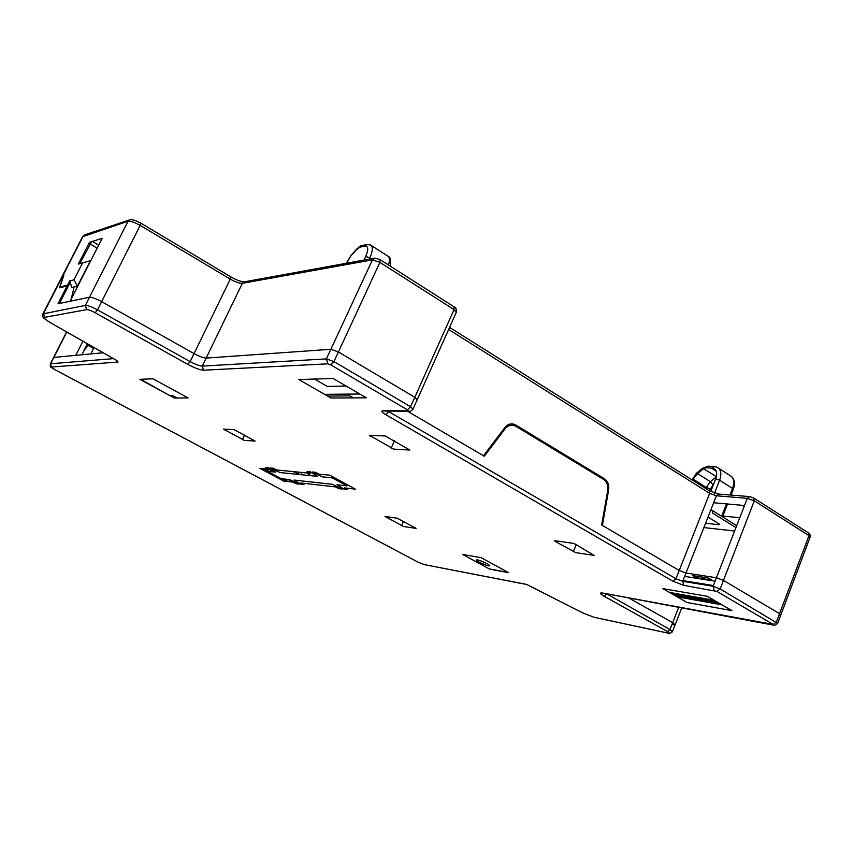 <?xml version="1.0" encoding="UTF-8"?>
<svg xmlns="http://www.w3.org/2000/svg" width="853" height="853" viewBox="0 0 853 853"><rect width="100%" height="100%" fill="white"/><g stroke="black" fill="none" stroke-linecap="round" stroke-linejoin="round"><path stroke-width="1.28" d="M268.866 469.225L273.962 471.954M287.887 479.397L292.91 482.094M295.831 483.63L298.753 483.96M300.81 484.195L303.775 484.536M338.449 488.513L341.733 488.886M344.047 489.153L347.374 489.526M310.247 475.622L307.091 472.967M293.144 471.602L300.459 474.631M507.332 425.199L508.559 425.935M504.326 429.827L503.174 429.795M705.58 523.262L718.77 524.691L719.068 523.913M692.625 480.228L696.304 474.236L702.168 469.31L705.943 467.764L712.148 468.126C716.52 469.001 717.714 472.573 715.731 478.842L710.73 491.509M705.836 488.534L706.263 487.458L693.468 479.407L693.041 480.484M718.77 524.691L719.495 524.616L718.738 523.689L708.011 517.078M710.698 510.243L712.223 510.457L712.745 513.207L735.947 527.581M734.604 531.024L703.874 527.581M244.139 281.863C240.535 281.586 236.014 279.88 230.587 276.756L230.278 279.123L194.047 353.611L101.646 301.674L194.047 353.611L190.155 361.608L97.509 309.863L101.646 301.674C95.973 298.646 91.921 297.164 89.48 297.249C91.921 297.164 95.973 298.646 101.646 301.674L140.191 225.395L230.278 279.123C235.481 282.044 239.501 283.452 242.348 283.313L206.159 358.089L330.879 349.282L338.396 351.958L330.879 349.282L326.4 358.9L202.278 366.108L206.159 358.089C203.409 357.961 199.367 356.469 194.047 353.611C199.367 356.469 203.409 357.961 206.159 358.089L330.879 349.282L372.42 259.888L379.916 262.372L454.073 309.607L456.259 312.443L417.298 399.556M113.438 358.633L50.647 363.773L53.867 357.428L103.138 352.758L90.823 353.931L94.022 347.566M62.44 276.265L63.932 275.146L59.891 286.971L67.558 285.126L69.711 280.904L71.791 287.504L77.463 286.171L90.471 260.677L78.337 264.078L89.469 242.337L102.189 238.328L70.948 299.531L70.628 301.152L89.48 297.249L58.004 303.764L67.12 285.968L59.465 287.802L63.517 275.967L62.013 276.692M68.709 282.865L70.703 284.049M74.126 286.96L71.279 298.87M77.42 286.181L76.109 289.412M413.087 408.96L417.181 399.822L414.803 397.295L338.396 351.958L414.803 397.295L417.181 399.822L416.445 399.993M286.416 481.359L281.426 478.693M267.597 471.304L262.532 468.606M83.498 351.521L87.848 345.262L93.606 348.397M508.089 572.374L489.323 568.919L508.089 572.374M672.495 631.497L675.086 624.886L672.686 622.658L675.086 624.886L673.102 624.812M678.689 607.368L672.686 622.658L628.896 598.038L672.686 622.658L669.968 629.567L606.782 593.891M721.947 604.809L677.175 596.833L721.947 604.809M777.723 623.148L780.783 615.045L779.567 613.68L723.461 580.392L716.435 577.758L713.119 586.288L682.72 581.319L685.983 573.035L679.212 570.486L685.983 573.035L716.435 577.758L723.461 580.392L779.567 613.68L780.783 615.045L779.343 615.034M448.635 329.503L709.664 493.365L679.212 570.486L601.642 525.011L607.709 490.56C608.338 485.538 606.899 481.774 603.38 479.29L515.948 426.329C511.917 424.25 508.303 425.071 505.104 428.782L484.312 456.238L407.606 411.274L483.491 455.758L504.933 427.46C508.121 423.749 511.736 422.939 515.777 425.018L604.308 478.682C607.826 481.177 609.266 484.93 608.637 489.953L602.389 525.448L679.212 570.486L675.939 578.76L672.9 581.202L683.722 585.307L716.946 591.438L773.213 624.449L602.89 593.07C599.275 592.579 599.691 593.645 604.137 596.268L667.451 631.529C669.69 632.862 669.797 633.342 667.771 633.001L594.21 617.327L582.738 612.902L526.482 584.369L424.229 564.601L418.045 562.138L54.891 369.648M602.826 518.336L604.073 515.095L603.561 514.146M255.111 441.065L244.406 440.436L223.486 429.123L233.935 429.571L255.111 441.065M384.959 516.449L397.263 518.208L416.019 528.391L403.522 526.493L384.959 516.449M409.845 450.053L393.702 449.115L369.402 435.297L385.215 435.968L409.845 450.053M312.411 471.997L315.685 472.317L319.054 474.14L329.812 475.196L355.392 489.142L344.367 487.895L347.661 489.686L344.292 489.302L337.02 484.792L346.99 485.89L332.222 477.851L322.391 476.859L312.411 471.997M310.257 471.794L317.679 476.379L279.987 472.562L270.518 467.977L273.418 468.254L276.639 469.982L310.375 473.287L307.037 471.485L310.257 471.794M268.599 467.796L275.796 472.135L267.384 471.282L281.202 478.672L289.743 479.61L299.062 484.109L296.108 483.779L292.974 482.094L283.644 481.049L259.834 468.34L268.93 469.225L265.731 467.519L268.599 467.796M342.064 489.046L338.737 488.662L335.474 486.892L300.885 482.99L304.041 484.685L301.045 484.344L293.997 480.068L332.243 484.269L342.064 489.046M462.689 554.471L481.113 557.67L508.623 572.662L489.846 569.207L462.689 554.471M139.817 379.34L152.986 378.807L188.097 397.946L174.279 398.042L139.817 379.34M366.342 397.818L330.964 398.01L298.838 379.553L333.128 378.476L366.342 397.818M731.959 610.641L686.985 602.474L662.909 588.645L707.382 596.332L731.959 610.641M575.498 544.267L594.146 555.42L575.786 552.637L555.09 541.335L554.791 540.695L572.917 543.286L575.498 544.267M264.334 468.777L269.409 471.485M283.26 478.896L288.261 481.561M168.67 394.992L140.66 379.308M488.406 565.816C493.375 566.733 482.414 560.773 477.605 559.941C472.743 559.067 483.608 564.963 488.406 565.816M314.533 379.063L327.307 386.441L346.126 386.046M713.172 586.16L711.679 585.275L682.997 580.616M555.335 540.77L555.09 541.335M573.28 551.678L576.308 544.726M370.469 435.35L370.063 436.192M391.111 448.145L394.544 440.777M242.369 439.658L244.619 435.041M224.584 429.176L224.254 429.859M401.528 525.715L403.554 521.311M177.232 398.02L172.679 395.547L169.736 395.579M66.769 332.052L53.867 357.428L75.757 355.36L82.89 341.232M81.856 354.773L87.39 343.791M93.947 347.715L87.518 344.207L86.324 345.902M78.337 264.078L82.613 262.884L73.934 279.848L69.711 280.904M343.311 386.11L343.93 384.767M415.155 527.612L415.144 528.252M685.983 573.035L716.403 495.774L747.313 498.333L716.435 577.758M70.298 282.748L69.125 282.044M73.934 279.848L77.463 286.171M90.471 260.677L82.613 262.884M744.232 506.277L741.406 505.232L713.652 502.758M722.843 516.044L739.775 517.739M488.247 564.377L487.703 565.656M80.363 281.085L78.924 283.303M482.851 563.95L483.672 562.02M684.66 576.393L715.091 581.213M714.078 600.235L669.477 592.409M670.757 593.155L715.4 601.002M718.674 602.911L673.966 594.999M696.24 577.63L692.764 575.594L708.246 578.014L711.743 580.083L696.24 577.63M327.595 396.069L349.975 395.888L353.419 397.882M359.795 394.001L324.63 394.363M309.394 475.537L308.946 474.129M302.026 474.79L301.269 472.402M346.606 263.225L350.967 255.857L356.682 249.524L360.041 247.114L364.988 246.133C368.357 246.069 368.613 249.481 365.756 256.348L364.028 260.058M369.242 259.109L369.893 257.713C372.942 250.654 373.145 246.41 370.522 245.003L366.993 244.534L364.988 246.133M365.756 256.348L371.45 258.704M360.041 247.114L362.045 245.525L366.822 244.566M356.682 249.524L356.906 248.895M350.967 255.857L351.201 255.218M371.439 245.589L387.55 255.921C389.725 256.902 390.056 259.93 388.531 265.006M142.387 380.737L143.613 380.918M713.62 484.184L709.28 490.688M714.526 493.098L719.612 480.218C721.809 473.81 721.02 469.513 717.245 467.327L714.281 466.538L712.148 468.126M715.731 478.842L719.612 480.218L732.546 488.449L729.976 494.996M705.943 467.764L708.075 466.186L714.281 466.538M704.333 468.02L697.637 473.596L693.062 479.119M702.168 469.31L702.307 468.35M703.256 468.532L716.413 476.688M696.304 474.236L696.453 473.276M697.296 473.404L710.41 481.678L716.36 476.87M693.382 478.32L692.647 478.586M710.027 488.801L706.263 487.458L710.41 481.678L712.937 484.76M711.413 468.084L716.264 471.176M718.578 468.19L730.083 475.558C733.889 477.776 734.71 482.062 732.546 488.449L733.271 489.419L731.053 495.081M726.489 503.899L721.638 516.3M712.756 510.936L711.828 510.35M55.04 369.722C52.161 368.144 51.041 367.238 51.681 367.014L118.045 362.045L115.955 360.019L50.583 322.786C45.422 319.736 43.46 317.924 44.719 317.337L86.675 309.639C88.371 309.607 91.207 310.652 95.173 312.763L97.509 309.863C91.825 306.835 87.774 305.353 85.343 305.406L42.906 313.883M82.549 236.707L128.057 221.247L85.343 305.406L86.675 309.639M51.681 367.014L50.306 363.964M202.278 366.108C199.538 365.958 195.497 364.455 190.155 361.608L187.777 364.348C194.697 368.027 199.954 369.978 203.515 370.202L202.278 366.108M44.719 317.337L43.482 313.467L62.621 276.201M69.679 283.441L59.433 303.465M203.515 370.202L327.819 363.826L330.825 364.903L407.446 409.856L408.118 410.911L383.05 410.645C380.864 410.869 381.803 412.223 385.833 414.707L389.107 411.071M683.722 585.307L682.72 581.319L675.939 578.76L387.774 411.05M408.118 410.911L409.365 411.295C409.93 411.764 411.135 411.071 412.98 409.216L410.581 406.721L333.939 361.597L379.916 262.372L380.011 259.579L374.691 258.118L372.42 259.888L242.348 283.313L244.342 281.821L374.478 258.16M454.041 306.803L454.073 309.607L410.581 406.721L407.446 409.856M330.825 364.903L333.939 361.597L326.4 358.9L327.819 363.826M594.21 617.327L668.166 633.15C669.285 633.832 670.693 633.374 672.388 631.764L669.968 629.567L667.451 631.529M604.137 596.268L606.654 594.2L605.801 593.709M602.89 593.07L773.639 625.174C773.415 626.059 774.748 625.462 777.637 623.394L720.156 588.933L754.297 500.818L808.985 535.641L810.105 537.177L780.879 614.789M754.031 498.195L808.303 532.816L808.985 535.641L776.411 622.05L773.213 624.449M716.946 591.438L720.156 588.933L713.119 586.288L714.142 590.383M385.833 414.707L672.9 581.202M383.05 410.645L384.49 411.018M384.383 411.018L409.568 411.295M773.671 625.174L773.138 624.972M95.173 312.763L187.777 364.348M118.045 362.045L116.786 360.584M594.584 617.476L582.599 612.859L526.909 584.529L424.229 564.601M128.057 221.247C130.605 220.906 134.646 222.281 140.191 225.395L140.681 223.049L135.275 220.49C132.044 219.541 130.2 219.328 129.731 219.85L128.057 221.247M129.539 219.914L84.756 234.842L83.199 236.132L63.047 275.38M449.574 327.403L709.152 490.624L709.664 493.365L716.403 495.774L718.716 494.079L749.659 496.595L747.313 498.333L754.297 500.818L753.732 497.992L749.659 496.595M97.146 248.212L89.021 243.212M91.57 241.676L79.809 263.662M92.465 241.399L98.671 245.206M362.045 245.525C361.683 245.035 359.934 246.197 356.789 249.023L351.073 255.356L346.329 263.278M390.077 265.997C391.047 260.453 390.557 257.329 388.584 256.625M142.131 380.598L143.464 380.833M708.075 466.186L702.158 468.468L696.304 473.394L692.114 479.908M722.534 516.854L727.566 503.995M733.335 489.249C735.201 483.726 734.657 479.535 731.703 476.678M712.223 510.457L736.693 525.651M424.623 564.739L417.938 562.106L54.965 369.722C50.327 366.108 50.103 368.336 50.348 363.879L66.587 331.945M62.12 276.489L43.002 313.691C42.575 318.649 42.565 317.103 50.455 322.754L117.042 360.68M603.359 593.251L602.698 593.038M454.276 306.952C455.683 306.963 456.398 308.669 456.408 312.091M380.235 259.717L454.02 306.792M140.777 223.102L230.587 276.756M84.756 234.842L82.666 236.484L62.536 275.668M681.739 607.944L675.203 624.609M709.429 490.795L718.716 494.079M808.665 533.061C809.668 533.242 810.19 534.5 810.222 536.846"/></g></svg>
